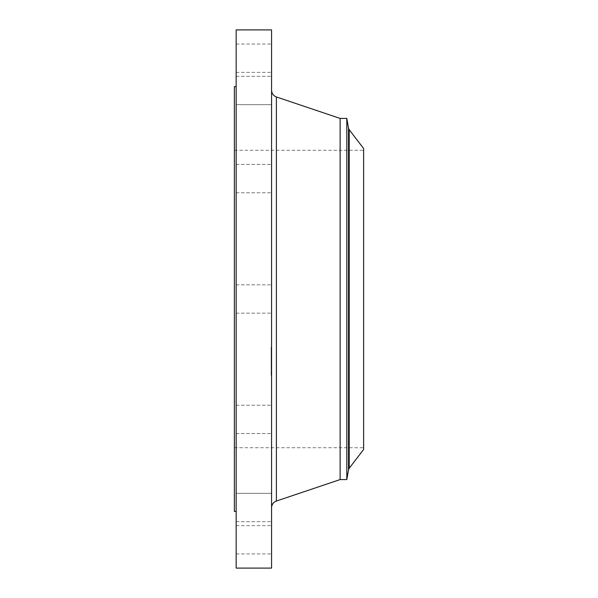<?xml version="1.0" encoding="UTF-8"?>
<svg xmlns="http://www.w3.org/2000/svg" width="598" height="598" viewBox="0 0 598 598"><rect width="100%" height="100%" fill="white"/><g stroke="black" fill="none" stroke-linecap="round" stroke-linejoin="round"><path stroke-width="0.45" stroke-dasharray="2.99 2.24" d="M236.158 305.787L236.158 284.835L236.158 305.787M271.567 305.787L271.567 284.835L271.567 305.787M236.158 29.9L236.158 568.1M236.158 485.441L236.158 86.553L236.158 485.441M236.158 190.71L236.158 164.45L236.158 190.71M236.158 104.643L236.158 76.32L236.158 104.65L271.567 104.65L271.567 76.32L271.567 104.65L236.158 104.65M236.158 70.654L236.158 44.065L236.158 70.654M236.158 178.944L236.158 164.45L236.158 178.944M236.158 407.29L236.158 433.55L236.158 407.29M236.158 493.357L236.158 521.68L236.158 493.35L271.567 493.35L271.567 521.68L271.567 493.35L236.158 493.35M236.158 527.346L236.158 553.935L236.158 527.346M236.158 419.056L236.158 433.55L236.158 419.056M271.567 29.9L271.567 568.1M234.371 86.553L234.371 511.447M234.371 429.506L234.371 150.285L234.371 429.506M363.629 429.506L363.629 150.285L363.629 429.506M363.629 148.513L363.629 449.487M346.81 118.419L346.81 479.581M340.12 118.419L340.12 479.581M271.567 482.197L271.567 90.522L271.567 482.197M271.567 407.29L271.567 433.55L271.567 407.29M271.567 70.654L271.567 44.065L271.567 70.654M271.567 527.346L271.567 553.935L271.567 527.346M271.567 178.944L271.567 164.45L271.567 178.944M271.567 419.056L271.567 433.55L271.567 419.056M271.567 190.71L271.567 164.45L271.567 190.71M271.567 347.64L271.567 375.477L271.567 347.64M271.141 374.998L271.141 347.154L271.141 374.998M271.141 350.54L271.141 372.479L271.141 350.54M271.141 357.208L271.141 358.897L271.141 357.178L271.567 357.178L271.567 359.951L271.567 353.082L271.567 360.228L271.567 358.68L271.567 359.353L271.141 358.905L271.141 353.082L271.141 360.803L271.567 357.208M271.141 372.718L271.141 374.408L271.141 372.689L271.567 372.689L271.567 374.408L271.567 372.718M271.141 366.821L271.141 360.773L271.141 366.948L271.141 366.073L271.141 366.948L271.567 366.843L271.567 360.773L271.567 367.531L271.141 366.783L271.567 366.791L271.567 368.503L271.567 366.821L271.141 366.851M271.141 371.455L271.141 373.137L271.141 371.455M271.141 349.92L271.141 348.23L271.141 349.92M271.141 351.183L271.141 349.494L271.141 351.183M271.567 372.098L271.567 350.159L271.567 372.098M271.567 354.412L271.141 354.42M271.567 354.382L271.141 354.397M271.567 355.675L271.567 356.161L271.141 355.675L271.567 355.675M271.567 356.161L271.141 356.154L271.567 356.161M271.567 355.332L271.141 355.332L271.567 355.332M271.567 355.152L271.141 355.145L271.567 355.152M271.567 355.01L271.141 355.025L271.567 355.01M271.567 354.861L271.141 354.861M271.567 354.778L271.141 354.756L271.567 354.778M271.567 354.935L271.141 354.95L271.567 354.943M271.567 354.913L271.141 354.92M271.567 359.846L271.141 359.854M271.567 359.876L271.141 359.891M271.567 359.921L271.141 359.936M271.567 359.974L271.141 359.974M271.567 360.699L271.141 360.699M271.567 360.474L271.141 360.474L271.567 360.467M271.567 360.377L271.141 360.377L271.567 360.362M271.567 360.288L271.141 360.288L271.567 360.302M271.567 360.131L271.141 360.16L271.567 360.131M271.567 358.538L271.567 360.803L271.567 357.567L271.567 360.43L271.567 357.716L271.567 358.538L271.141 358.523L271.567 358.538M271.567 361.88L271.567 362.672L271.567 361.857L271.141 361.88L271.567 361.85L271.141 361.857M271.567 361.528L271.141 361.528M271.567 364.601L271.567 366.432L271.567 363.793L271.567 364.601L271.141 364.601L271.567 364.586M271.567 363.554L271.567 366.013L271.567 362.911L271.567 364.025L271.567 363.36L271.141 363.554L271.567 363.532M271.567 366.514L271.141 366.499L271.567 366.514M271.567 366.544L271.567 362.874L271.567 366.529L271.141 366.529L271.141 362.874L271.141 366.529L271.567 366.529L271.141 366.544M271.567 366.574L271.141 366.589M271.567 366.955L271.567 366.073L271.567 366.948L271.141 366.948L271.567 366.955L271.141 366.933M271.567 367L271.141 367.09L271.567 367M271.567 360.773L271.141 360.773M271.567 361.79L271.141 361.79L271.567 361.775M271.567 362.463L271.141 362.463M271.567 362.291L271.141 362.291L271.567 362.268M271.567 362.141L271.141 362.141L271.567 362.111M271.567 361.999L271.141 362.029L271.567 361.999M271.567 361.693L271.141 361.693M271.567 361.618L271.141 361.618M271.567 361.566L271.141 361.566L271.567 361.573M271.567 361.506L271.141 361.506M271.567 361.633L271.141 361.633M271.567 361.7L271.141 361.7M271.567 361.768L271.141 361.768M271.567 361.925L271.141 361.925M271.567 362.104L271.141 362.104L271.567 362.104M271.567 362.201L271.141 362.201L271.567 362.186M271.567 362.306L271.141 362.306L271.567 362.306M271.567 362.418L271.141 362.418M271.567 362.508L271.141 362.508M271.567 362.597L271.141 362.597L271.567 362.627M271.567 362.672L271.141 362.672M271.567 362.56L271.141 362.56M271.567 362.358L271.141 362.358M271.567 361.969L271.141 361.969M271.567 361.91L271.141 361.91M271.567 362.059L271.141 362.059M271.567 362.171L271.141 362.171M271.567 362.239L271.141 362.239M271.567 362.381L271.141 362.381M271.567 362.545L271.141 362.545M271.567 362.717L271.141 362.717M271.567 363.405L271.141 363.405M271.567 362.642L271.141 362.642M271.567 365.572L271.141 365.572L271.567 365.572M271.567 363.793L271.141 363.793M271.567 365.161L271.141 365.161M271.567 366.432L271.141 366.432M271.567 365.759L271.141 365.759M271.567 365.079L271.141 365.079M271.567 364.175L271.141 364.175L271.567 364.189M271.567 363.704L271.141 363.711M271.567 363.838L271.141 363.838L271.567 363.838M271.567 363.965L271.141 363.965M271.567 364.077L271.141 364.077L271.567 364.055M271.567 364.324L271.141 364.324L271.567 364.317M271.567 364.459L271.141 364.459L271.567 364.444M271.567 364.705L271.141 364.705L271.567 364.713M271.567 364.817L271.141 364.817M271.567 364.922L271.141 364.922M271.567 365.019L271.141 365.019L271.567 364.997M271.567 365.116L271.141 365.131M271.567 365.273L271.141 365.273M271.567 365.423L271.141 365.423L271.567 365.453L271.141 365.453L271.567 365.453L271.567 363.734L271.567 365.423M271.567 365.722L271.141 365.722L271.567 365.699M271.567 365.864L271.141 365.864M271.567 366.013L271.141 366.013L271.567 366.013M271.567 365.909L271.141 365.909L271.567 365.909M271.567 365.797L271.141 365.797L271.567 365.804M271.567 365.662L271.141 365.662L271.567 365.67M271.567 365.513L271.141 365.513L271.567 365.513M271.567 365.356L271.141 365.356L271.567 365.326M271.567 365.176L271.141 365.176M271.567 364.982L271.141 364.982L271.567 364.982M271.567 364.78L271.141 364.78M271.567 364.556L271.141 364.556L271.567 364.563M271.567 363.36L271.141 363.36M271.567 364.025L271.141 364.025M271.567 363.659L271.141 363.659M271.567 362.911L271.141 362.911M271.567 363.136L271.141 363.136M271.567 364.234L271.141 364.234M271.567 364.399L271.141 364.399M271.567 364.855L271.141 364.855M271.567 365.221L271.141 365.221M271.567 365.602L271.141 365.602M271.567 366.126L271.141 366.126M271.567 366.245L271.141 366.245L271.567 366.253M271.567 366.357L271.141 366.357M271.567 366.477L271.141 366.477M271.567 366.611L271.141 366.611M271.567 366.641L271.141 366.641M271.567 366.679L271.141 366.679M271.567 366.724L271.141 366.724M271.567 366.746L271.141 366.746L271.567 366.768M271.567 360.228L271.141 360.22M271.567 353.082L271.141 353.082M271.567 353.239L271.141 353.239M271.567 353.388L271.141 353.388M271.567 353.538L271.141 353.538M271.567 353.672L271.141 353.672M271.567 353.807L271.141 353.807M271.567 353.934L271.141 353.934M271.567 354.053L271.141 354.053M271.567 354.158L271.567 355.847L271.567 354.158L271.141 354.166M271.567 354.27L271.141 354.27M271.567 354.45L271.141 354.45M271.567 354.487L271.141 354.487M271.567 354.532L271.141 354.532M271.567 354.592L271.141 354.592M271.567 354.659L271.141 354.659M271.567 354.734L271.141 354.734M271.567 354.823L271.141 354.823L271.567 354.823M271.567 355.272L271.141 355.272M271.567 355.414L271.141 355.414M271.567 355.563L271.141 355.563L271.567 355.548M271.567 355.788L271.141 355.788M271.567 355.907L271.141 355.907M271.567 356.027L271.141 356.027M271.567 355.803L271.141 355.803M271.567 355.436L271.141 355.436L271.567 355.421M271.567 355.234L271.141 355.234L271.567 355.257M271.567 355.077L271.141 355.077L271.567 355.077M271.567 354.801L271.141 354.801L271.567 354.801M271.567 354.995L271.141 354.995M271.567 355.19L271.141 355.19M271.567 355.511L271.141 355.511M271.567 355.616L271.141 355.616M271.567 355.728L271.141 355.728M271.567 355.847L271.141 355.847L271.567 355.847M271.567 356.273L271.141 356.273M271.567 357.866L271.141 357.866M271.567 357.215L271.141 357.215M271.567 359.069L271.141 359.069L271.567 359.062M271.567 357.402L271.141 357.402M271.567 357.507L271.141 357.507M271.567 357.611L271.141 357.611M271.567 357.724L271.141 357.724L271.567 357.716M271.567 357.828L271.141 357.828M271.567 357.933L271.141 357.933L271.567 357.948M271.567 358.06L271.141 358.06L271.567 358.038M271.567 358.187L271.141 358.187L271.567 358.202M271.567 358.307L271.141 358.307L271.567 358.322M271.567 358.419L271.141 358.419L271.567 358.441M271.567 358.628L271.141 358.628M271.567 358.725L271.141 358.725M271.567 358.815L271.141 358.815L271.567 358.8M271.567 358.979L271.141 358.979M271.567 359.136L271.141 359.136M271.567 359.211L271.141 359.211L271.567 359.226M271.567 359.286L271.141 359.286M271.567 359.368L271.141 359.368L271.567 359.353M271.567 359.435L271.141 359.435M271.567 359.51L271.141 359.51M271.567 359.585L271.141 359.585M271.567 359.66L271.141 359.66M271.567 359.727L271.141 359.727M271.567 366.073L271.141 366.073M271.567 360.527L271.141 360.527L271.567 360.504M271.567 360.422L271.141 360.422L271.567 360.392M271.567 360.332L271.141 360.332L271.567 360.332M271.567 360.25L271.141 360.25M271.567 360.19L271.141 360.19M271.567 360.43L271.141 360.43L271.567 360.43M271.567 360.549L271.141 360.549M271.567 360.601L271.141 360.601M271.567 360.646L271.141 360.646M271.567 367.531L271.141 367.082L271.141 367.531M271.567 367.396L271.141 367.396M271.567 367.277L271.141 367.277M271.567 367.172L271.141 367.172L271.567 367.157M271.567 367.082L271.141 367.082L271.567 367.09M271.567 366.88L271.141 366.88L271.567 366.888M271.567 367.037L271.141 367.037M271.567 367.232L271.141 367.232M271.567 367.322L271.141 367.322M271.567 367.419L271.141 367.419M271.567 359.316L271.141 359.316M271.567 359.039L271.141 359.039L271.567 359.024M271.567 358.935L271.141 358.935M271.567 358.83L271.141 358.83M271.567 358.695L271.141 358.695L271.567 358.68M271.567 358.449L271.141 358.449M271.567 358.359L271.141 358.359M271.567 358.254L271.141 358.254M271.567 358.15L271.141 358.15M271.567 359.383L271.141 359.383M271.567 357.567L271.141 357.567M271.567 357.746L271.141 357.746M271.567 360.803L271.141 360.803M271.567 359.548L271.141 359.548M271.567 358.03L271.141 358.03M271.567 358.12L271.141 358.12M271.567 358.561L271.141 358.561M271.567 359.249L271.141 359.249M271.567 364.249L271.141 364.249M271.567 366.155L271.141 366.155M271.567 362.874L271.141 362.874M271.567 363.068L271.141 363.068M271.567 373.107L271.567 371.425L271.567 373.107M271.567 348.26L271.567 349.942L271.567 348.26M271.567 349.524L271.567 351.213L271.567 349.524M349.21 129.729L349.21 468.271M348.529 128.189L348.529 469.811M276.388 96.958L276.388 501.042M271.567 364.152L271.141 364.152M271.567 363.995L271.141 363.995M236.158 313.165L271.567 313.165L236.158 313.165M236.158 284.835L271.567 284.835L236.158 284.835M234.371 150.285L363.629 150.285M234.371 447.715L363.629 447.715M236.158 405.227L271.567 405.227L236.158 405.227M236.158 433.55L271.567 433.55L236.158 433.55M236.158 76.32L271.567 76.32L236.158 76.32M236.158 521.68L271.567 521.68L236.158 521.68M236.158 44.065L271.567 44.065M236.158 72.388L271.567 72.388M236.158 553.935L271.567 553.935M236.158 525.612L271.567 525.612M236.158 164.45L271.567 164.45L236.158 164.45M236.158 192.773L271.567 192.773L236.158 192.773M271.567 347.154L271.141 347.154M271.567 375.477L271.141 375.477M271.567 372.479L271.141 372.479M271.567 350.159L271.141 350.159M271.567 358.897L271.141 358.897M271.567 374.408L271.141 374.408M271.567 368.503L271.141 368.503M271.567 363.734L271.141 363.734M271.567 373.137L271.141 373.137M271.567 371.425L271.141 371.425M271.567 348.23L271.141 348.23M271.567 349.942L271.141 349.942M271.567 349.494L271.141 349.494M271.567 351.213L271.141 351.213M271.567 354.128L271.141 354.128"/><path stroke-width="0.9" d="M236.158 568.1L236.158 29.9L271.567 29.9L271.567 568.1L236.158 568.1M236.158 511.447L234.371 511.447L234.371 86.553L236.158 86.553M349.21 468.271L363.629 449.487L363.629 148.513L349.21 129.729L349.21 468.271L348.529 469.811L348.529 128.189L349.21 129.729M346.81 118.419L340.12 118.419L340.12 479.581L346.81 479.581L346.81 118.419L348.529 128.189M340.12 479.581L276.388 501.042L276.388 96.958C273.346 95.747 271.739 93.512 271.567 90.246M340.12 118.419L276.388 96.958M276.388 501.042C273.346 502.253 271.739 504.488 271.567 507.754M346.81 479.581L348.529 469.811"/></g></svg>
